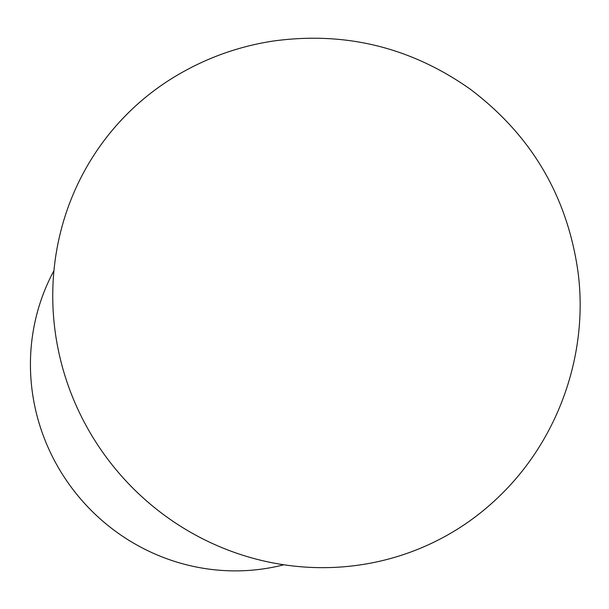 <?xml version="1.0" encoding="UTF-8"?>
<svg xmlns="http://www.w3.org/2000/svg" width="609" height="609" viewBox="0 0 609 609"><rect width="100%" height="100%" fill="white"/><g stroke="black" fill="none" stroke-linecap="round" stroke-linejoin="round"><path stroke-width="0.91" d="M283.84 564.771A202.675 196.326 -128 0 1 33.716 400.752A202.675 196.326 -128 0 1 53.942 270.693M498.109 497.424A266.856 258.498 -128 0 1 235.759 552.888A266.856 258.498 -128 0 1 57.071 343.659A266.856 258.498 -128 0 1 171.007 79.01C202.264 59.461 236.064 46.84 272.413 41.161C344.45 31.082 410.276 47 469.897 88.922C531.109 134.954 567.124 195.778 577.941 271.408C588.933 353.616 558.438 440.216 498.116 497.424"/></g></svg>
